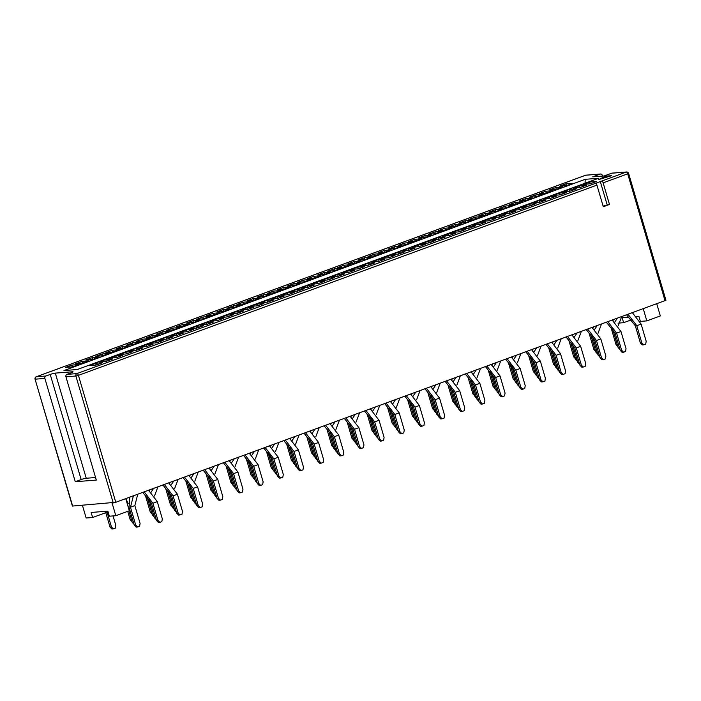 <?xml version="1.0" encoding="UTF-8"?>
<svg xmlns="http://www.w3.org/2000/svg" width="701" height="701" viewBox="0 0 701 701"><rect width="100%" height="100%" fill="white"/><g stroke="black" fill="none" stroke-linecap="round" stroke-linejoin="round"><path stroke-width="1.05" d="M595.438 183.355A1.928 0.929 69.9 0 1 596.937 185.125L78.424 375.359A1.928 0.929 -110.1 0 0 76.926 373.589L626.203 172.078L611.658 173.208A1.928 1.674 -94.5 0 1 612.052 173.121L626.589 171.99A1.928 1.674 85.5 0 0 626.203 172.078A1.928 0.929 -110.1 0 1 627.702 173.839L603.132 182.856A1.928 0.929 -110.1 0 0 601.633 181.086M665.056 300.764L627.702 173.839L628.595 173.366L665.95 300.291L115.779 502.284L72.405 506.061L35.05 379.136L72.667 506.104M113.238 502.941L75.883 376.016L65.929 376.787L96.326 480.08L75.279 481.718L44.882 378.426L35.313 379.171A1.928 1.674 -94.5 0 1 36.364 376.752L45.924 376.008A1.928 1.674 85.5 0 0 44.882 378.426M602.518 176.074L602.308 175.355A1.928 1.674 85.5 0 0 600.179 174.102L592.713 176.836L604.192 175.942L611.658 173.208M95.581 477.521L86.241 478.248A3.864 0.456 -16.4 0 0 81.158 479.563L50.218 374.43L45.924 376.008M50.218 374.43A3.864 0.456 163.6 0 1 55.3 373.116L72.527 371.775A3.864 0.456 163.6 0 1 73.053 371.854A3.864 0.456 163.6 0 1 71.265 372.792L66.981 374.369L76.926 373.589A1.928 1.674 -94.5 0 0 75.883 376.016L78.424 375.359L115.779 502.284M63.949 370.557L585.204 179.316L598.601 178.273L77.347 369.506L63.949 370.557M611.596 175.697L605.62 176.17L598.689 179.57L611.596 175.697M579.534 185.695L573.181 188.026L580.165 187.482L586.509 185.152L579.534 185.695L580.06 187.491M555.805 187.553L549.453 189.875L556.436 189.331L562.78 187.001L555.805 187.553L556.349 189.34M569.449 189.401L563.105 191.724L570.079 191.18L576.432 188.849L569.449 189.401L569.983 191.189M545.72 191.25L539.376 193.572L546.351 193.029L552.703 190.698L545.72 191.25L546.272 193.038M559.372 193.099L553.019 195.421L560.003 194.878L566.355 192.556L559.372 193.099L559.897 194.887M535.643 194.948L529.29 197.279L536.274 196.727L542.618 194.405L535.643 194.948L536.186 196.736M549.295 196.797L542.942 199.128L549.926 198.576L556.27 196.254L549.295 196.797L549.821 198.585M525.557 198.646L519.213 200.977L526.188 200.425L532.541 198.103L525.557 198.646L526.109 200.433M539.209 200.495L532.856 202.826L539.84 202.282L546.193 199.951L539.209 200.495L539.735 202.282M515.48 202.344L509.128 204.674L516.111 204.131L522.464 201.8L515.48 202.344L516.024 204.131M529.132 204.193L522.78 206.523L529.763 205.98L536.107 203.649L529.132 204.193L529.658 205.98M505.403 206.041L499.051 208.372L506.026 207.829L512.378 205.498L505.403 206.041L505.947 207.829M519.047 207.89L512.703 210.221L519.678 209.678L526.03 207.347L519.047 207.89L519.581 209.687M495.318 209.739L488.965 212.07L495.949 211.527L502.302 209.196L495.318 209.739L495.861 211.527M508.97 211.588L502.617 213.919L509.601 213.376L515.954 211.045L508.97 211.588L509.496 213.384M485.241 213.437L478.888 215.768L485.872 215.225L492.216 212.894L485.241 213.437L485.784 215.233M498.884 215.286L492.54 217.617L499.515 217.073L505.868 214.743L498.884 215.286L499.419 217.082M475.155 217.135L468.811 219.466L475.786 218.922L482.139 216.591L475.155 217.135L475.707 218.931M488.807 218.984L482.454 221.314L489.438 220.771L495.791 218.44L488.807 218.984L489.333 220.78M465.078 220.833L458.726 223.163L465.709 222.62L472.053 220.289L465.078 220.833L465.622 222.629M478.73 222.681L472.378 225.012L479.361 224.469L485.705 222.138L478.73 222.681L479.256 224.478M454.993 224.53L448.649 226.861L455.624 226.318L461.977 223.987L454.993 224.53L455.545 226.327M468.645 226.379L462.301 228.71L469.276 228.167L475.628 225.836L468.645 226.379L469.171 228.175M444.916 228.228L438.563 230.559L445.547 230.016L451.9 227.685L444.916 228.228L445.459 230.024M458.568 230.077L452.215 232.408L459.199 231.865L465.543 229.534L458.568 230.077L459.094 231.873M434.839 231.926L428.486 234.257L435.47 233.713L441.814 231.383L434.839 231.926L435.382 233.722M448.482 233.775L442.138 236.106L449.113 235.562L455.466 233.231L448.482 233.775L449.017 235.571M424.753 235.624L418.401 237.954L425.384 237.411L431.737 235.08L424.753 235.624L425.297 237.42M438.405 237.473L432.053 239.803L439.036 239.26L445.389 236.929L438.405 237.473L438.931 239.269M414.677 239.321L408.324 241.652L415.307 241.109L421.651 238.778L414.677 239.321L415.22 241.118M428.32 241.17L421.976 243.501L428.951 242.958L435.303 240.627L428.32 241.17L428.854 242.967M404.591 243.019L398.247 245.35L405.222 244.807L411.575 242.476L404.591 243.019L405.143 244.815M418.243 244.877L411.89 247.199L418.874 246.656L425.227 244.325L418.243 244.877L418.769 246.664M394.514 246.726L388.161 249.048L395.145 248.505L401.489 246.174L394.514 246.726L395.057 248.513M408.166 248.575L401.813 250.897L408.797 250.353L415.141 248.031L408.166 248.575L408.692 250.362M384.428 250.423L378.084 252.746L385.059 252.202L391.412 249.88L384.428 250.423L384.98 252.211M398.08 252.272L391.736 254.603L398.711 254.051L405.064 251.729L398.08 252.272L398.606 254.06M374.352 254.121L367.999 256.452L374.982 255.9L381.335 253.578L374.352 254.121L374.895 255.909M388.003 255.97L381.651 258.301L388.634 257.758L394.978 255.427L388.003 255.97L388.529 257.758M364.275 257.819L357.922 260.15L364.906 259.607L371.25 257.276L364.275 257.819L364.818 259.607M377.918 259.668L371.574 261.999L378.549 261.455L384.902 259.125L377.918 259.668L378.452 261.455M354.189 261.517L347.836 263.848L354.82 263.304L361.173 260.974L354.189 261.517L354.732 263.304M367.841 263.366L361.488 265.697L368.472 265.153L374.825 262.822L367.841 263.366L368.367 265.162M344.112 265.215L337.759 267.545L344.743 267.002L351.087 264.671L344.112 265.215L344.655 267.002M357.764 267.063L351.411 269.394L358.386 268.851L364.739 266.52L357.764 267.063L358.29 268.86M334.026 268.912L327.682 271.243L334.657 270.7L341.01 268.369L334.026 268.912L334.579 270.7M347.678 270.761L341.326 273.092L348.309 272.549L354.662 270.218L347.678 270.761L348.204 272.558M323.95 272.61L317.597 274.941L324.581 274.398L330.933 272.067L323.95 272.61L324.493 274.406M337.602 274.459L331.249 276.79L338.233 276.247L344.577 273.916L337.602 274.459L338.127 276.255M313.864 276.308L307.52 278.639L314.495 278.095L320.848 275.765L313.864 276.308L314.416 278.104M327.516 278.157L321.172 280.488L328.147 279.944L334.5 277.614L327.516 278.157L328.042 279.953M303.787 280.006L297.434 282.337L304.418 281.793L310.771 279.462L303.787 280.006L304.33 281.802M317.439 281.855L311.086 284.185L318.07 283.642L324.414 281.311L317.439 281.855L317.965 283.651M293.71 283.703L287.357 286.034L294.341 285.491L300.685 283.16L293.71 283.703L294.254 285.5M307.353 285.552L301.009 287.883L307.984 287.34L314.337 285.009L307.353 285.552L307.888 287.349M283.625 287.401L277.281 289.732L284.255 289.189L290.608 286.858L283.625 287.401L284.168 289.198M297.277 289.25L290.924 291.581L297.907 291.038L304.26 288.707L297.277 289.25L297.802 291.046M273.548 291.099L267.195 293.43L274.179 292.887L280.523 290.556L273.548 291.099L274.091 292.895M287.2 292.948L280.847 295.279L287.831 294.735L294.175 292.405L287.2 292.948L287.725 294.744M263.462 294.797L257.118 297.128L264.093 296.584L270.446 294.254L263.462 294.797L264.014 296.593M277.114 296.646L270.761 298.976L277.745 298.433L284.098 296.102L277.114 296.646L277.64 298.442M253.385 298.495L247.032 300.825L254.016 300.282L260.369 297.951L253.385 298.495L253.928 300.291M267.037 300.352L260.684 302.674L267.668 302.131L274.012 299.8L267.037 300.352L267.563 302.14M243.3 302.201L236.956 304.523L243.93 303.98L250.283 301.649L243.3 302.201L243.852 303.989M256.952 304.05L250.607 306.372L257.582 305.829L263.935 303.498L256.952 304.05L257.486 305.838M233.223 305.899L226.87 308.221L233.854 307.678L240.206 305.356L233.223 305.899L233.766 307.686M246.875 307.748L240.522 310.079L247.506 309.527L253.85 307.204L246.875 307.748L247.4 309.535M223.146 309.597L216.793 311.927L223.777 311.375L230.121 309.053L223.146 309.597L223.689 311.384M236.789 311.446L230.445 313.776L237.42 313.224L243.773 310.902L236.789 311.446L237.324 313.233M213.06 313.294L206.716 315.625L213.691 315.082L220.044 312.751L213.06 313.294L213.612 315.082M226.712 315.143L220.359 317.474L227.343 316.931L233.696 314.6L226.712 315.143L227.238 316.931M202.983 316.992L196.631 319.323L203.614 318.78L209.958 316.449L202.983 316.992L203.527 318.78M216.635 318.841L210.282 321.172L217.266 320.629L223.61 318.298L216.635 318.841L217.161 320.637M192.898 320.69L186.554 323.021L193.529 322.478L199.881 320.147L192.898 320.69L193.45 322.478M206.55 322.539L200.197 324.87L207.181 324.326L213.533 321.996L206.55 322.539L207.075 324.335M182.821 324.388L176.468 326.719L183.452 326.175L189.805 323.844L182.821 324.388L183.364 326.175M196.473 326.237L190.12 328.567L197.104 328.024L203.448 325.693L196.473 326.237L196.999 328.033M172.744 328.086L166.391 330.416L173.366 329.873L179.719 327.542L172.744 328.086L173.287 329.882M186.387 329.934L180.043 332.265L187.018 331.722L193.371 329.391L186.387 329.934L186.922 331.731M162.658 331.783L156.305 334.114L163.289 333.571L169.642 331.24L162.658 331.783L163.202 333.58M176.31 333.632L169.957 335.963L176.941 335.42L183.294 333.089L176.31 333.632L176.836 335.428M152.581 335.481L146.229 337.812L153.212 337.269L159.556 334.938L152.581 335.481L153.125 337.277M166.225 337.33L159.881 339.661L166.856 339.118L173.208 336.787L166.225 337.33L166.759 339.126M142.496 339.179L136.152 341.51L143.127 340.966L149.479 338.636L142.496 339.179L143.048 340.975M156.148 341.028L149.795 343.359L156.779 342.815L163.131 340.484L156.148 341.028L156.674 342.824M132.419 342.877L126.066 345.207L133.05 344.664L139.394 342.333L132.419 342.877L132.962 344.673M146.071 344.726L139.718 347.056L146.702 346.513L153.046 344.182L146.071 344.726L146.597 346.522M122.333 346.574L115.989 348.905L122.964 348.362L129.317 346.031L122.333 346.574L122.885 348.371M135.985 348.423L129.641 350.754L136.616 350.211L142.969 347.88L135.985 348.423L136.511 350.22M112.256 350.272L105.904 352.603L112.887 352.06L119.24 349.729L112.256 350.272L112.8 352.068M125.908 352.121L119.556 354.452L126.539 353.909L132.883 351.578L125.908 352.121L126.434 353.917M102.18 353.97L95.827 356.301L102.81 355.757L109.154 353.427L102.18 353.97L102.723 355.766M115.823 355.819L109.479 358.15L116.454 357.606L122.806 355.276L115.823 355.819L116.357 357.615M92.094 357.676L85.741 359.999L92.725 359.455L99.078 357.124L92.094 357.676L92.637 359.464M105.746 359.525L99.393 361.847L106.377 361.304L112.73 358.973L105.746 359.525L106.272 361.313M82.017 361.374L75.664 363.696L82.648 363.153L88.992 360.831L82.017 361.374L82.56 363.162M95.66 363.223L89.316 365.545L96.291 365.002L102.644 362.68L95.66 363.223L96.195 365.011M71.931 365.072L65.587 367.403L72.562 366.851L78.915 364.529L71.931 365.072L72.483 366.86M589.611 181.997L583.267 184.328L590.242 183.785L596.595 181.454L589.611 181.997L590.146 183.793M565.882 183.846L559.529 186.177L566.513 185.634L572.866 183.303L565.882 183.846L566.426 185.642M82.42 505.342L86.153 518.013L92.611 517.513L106.105 512.562L105.737 511.318M631.075 319.963L623.627 322.697L618.028 323.135M596.937 185.125L603.298 206.734L609.493 204.464L603.132 182.856M112.081 503.029L115.814 515.708L109.356 516.208L107.866 511.152L91.121 512.457L92.611 517.513M125.742 498.63L129.308 510.757L115.814 515.708M656.758 303.813L660.324 315.932L646.83 320.883L640.372 321.391L638.883 316.326L636.385 316.528M643.264 308.764L646.83 320.883M623.627 322.697L622.137 317.632L627.956 317.185M65.929 376.787A1.928 1.674 -94.5 0 1 66.981 374.369M81.158 479.563L75.279 481.718M605.979 177.388L605.62 176.17M585.204 179.316L585.055 183.241M609.493 204.464L603.114 206.112M607.101 204.648L600.196 181.2M617.888 346.723L616.118 344.892L617.327 344.796M610.965 327.393L616.118 344.892M595.692 351.403L593.887 349.536L595.114 349.44M589.217 333.667L593.887 349.536M643.72 344.839L645.709 344.112L646.191 341.291L641.143 324.125L636.78 325.72L641.827 342.885L643.72 344.839L642.291 344.953L640.39 342.999L635.343 325.834L626.606 314.872M636.78 325.72L628.052 314.337M641.143 324.125L632.416 312.742M640.39 342.999L641.827 342.885M621.647 316.694L618.186 325.877M617.274 318.298L614.409 322.662M619.973 349.51L618.159 347.643L612.586 328.699M612.718 320.848L613.717 319.603M618.159 347.643L619.395 347.547M623.566 352.235L625.546 351.508L626.037 348.686L620.981 331.52L616.617 333.124L621.664 350.29L623.566 352.235L622.129 352.349L620.236 350.395L615.18 333.229L606.444 322.267M616.617 333.124L607.89 321.741M620.981 331.52L612.253 320.138M620.236 350.395L621.664 350.29M597.734 354.119L595.955 352.288L597.164 352.2M590.803 334.789L595.955 352.288M601.484 324.09L598.032 333.273M597.121 325.693L594.246 330.057M599.811 356.905L598.006 355.039L592.424 336.094M592.555 328.243L593.554 326.999M598.006 355.039L599.232 354.951M575.53 358.798L573.725 356.932L574.951 356.835M569.054 341.063L573.725 356.932M603.403 359.639L605.384 358.903L605.874 356.082L600.818 338.916L596.455 340.52L601.511 357.685L603.403 359.639L601.966 359.744L600.074 357.79L595.018 340.625L586.29 329.663M596.455 340.52L587.727 329.137M600.818 338.916L592.1 327.533M600.074 357.79L601.511 357.685M577.571 361.523L575.793 359.683L577.002 359.595M570.64 342.184L575.793 359.683M581.322 331.485L577.869 340.668M576.958 333.089L574.084 337.453M579.648 364.301L577.843 362.443L572.261 343.49M572.393 335.648L573.392 334.395M577.843 362.443L579.07 362.347M555.367 366.194L553.562 364.327L554.789 364.24M548.892 348.458L553.562 364.327M583.241 367.035L585.221 366.308L585.712 363.477L580.656 346.312L576.292 347.915L581.348 365.081L583.241 367.035L581.804 367.14L579.911 365.195L574.855 348.029L566.128 337.058M576.292 347.915L567.573 336.533M580.656 346.312L571.937 334.929M579.911 365.195L581.348 365.081M557.409 368.919L555.63 367.087L556.839 366.991M550.478 349.58L555.63 367.087M561.159 338.881L557.707 348.064M556.796 340.484L553.921 344.848M559.486 371.705L557.681 369.839L552.099 350.886M552.23 343.043L553.229 341.79M557.681 369.839L558.907 369.742M535.205 373.589L533.4 371.732L534.635 371.635M528.729 355.863L533.4 371.732M563.078 374.43L565.059 373.703L565.549 370.873L560.493 353.707L556.13 355.311L561.186 372.476L563.078 374.43L561.641 374.544L559.748 372.59L554.693 355.425L545.965 344.454M556.13 355.311L547.411 343.928M560.493 353.707L551.775 342.325M559.748 372.59L561.186 372.476M540.997 346.276L537.544 355.468M536.633 347.88L533.759 352.252M539.323 379.101L537.518 377.234L531.936 358.281M532.068 350.439L533.067 349.186M537.518 377.234L538.754 377.138M537.246 376.314L535.468 374.483L536.677 374.387M530.315 356.975L535.468 374.483M515.051 380.993L513.237 379.127L514.473 379.031M508.567 363.258L513.237 379.127M542.916 381.826L544.905 381.099L545.387 378.268L540.34 361.103L535.967 362.706L541.023 379.872L542.916 381.826L541.479 381.94L539.586 379.986L534.539 362.82L525.803 351.858M535.967 362.706L527.248 351.324M540.34 361.103L531.612 349.72M539.586 379.986L541.023 379.872M517.084 383.71L515.305 381.879L516.514 381.782M510.162 364.38L515.305 381.879M520.834 353.672L517.382 362.864M516.471 355.276L513.596 359.648M519.169 386.496L517.356 384.63L511.774 365.685M511.905 357.834L512.913 356.581M517.356 384.63L518.591 384.534M494.888 388.389L493.075 386.523L494.31 386.426M488.404 370.654L493.075 386.523M522.753 389.221L524.742 388.494L525.224 385.664L520.177 368.498L515.813 370.102L520.861 387.267L522.753 389.221L521.316 389.335L519.423 387.381L514.376 370.216L505.64 359.254M515.813 370.102L507.086 358.719M520.177 368.498L511.45 357.116M519.423 387.381L520.861 387.267M496.921 391.105L495.151 389.274L496.361 389.178M489.999 371.775L495.151 389.274M502.591 396.617L504.58 395.89L505.062 393.068L500.015 375.902L495.651 377.497L500.698 394.663L502.591 396.617L501.162 396.731L499.261 394.777L494.214 377.611L485.478 366.649M495.651 377.497L486.923 366.115M500.015 375.902L491.287 364.52M499.261 394.777L500.698 394.663M500.672 361.076L497.219 370.259M496.308 362.671L493.443 367.044M499.007 393.892L497.193 392.025L491.611 373.081M491.752 365.23L492.75 363.985M497.193 392.025L498.429 391.929M476.768 398.501L474.989 396.67L476.198 396.573M469.836 379.171L474.989 396.67M474.726 395.785L472.912 393.918L474.148 393.822M468.242 378.049L472.912 393.918M480.518 368.472L477.057 377.655M476.145 370.067L473.28 374.439M478.844 401.287L477.03 399.421L471.458 380.477M471.589 372.625L472.588 371.381M477.03 399.421L478.266 399.325M454.563 403.18L452.758 401.314L453.985 401.217M448.088 385.445L452.758 401.314M482.437 404.013L484.417 403.285L484.908 400.464L479.852 383.298L475.488 384.902L480.535 402.059L482.437 404.013L481 404.126L479.107 402.172L474.051 385.007L465.324 374.045M475.488 384.902L466.761 373.51M479.852 383.298L471.125 371.916M479.107 402.172L480.535 402.059M460.355 375.867L456.903 385.051M455.992 377.471L453.118 381.835M458.682 408.683L456.877 406.817L451.295 387.872M451.426 380.021L452.425 378.777M456.877 406.817L458.103 406.72M456.605 405.897L454.826 404.065L456.036 403.969M449.674 386.566L454.826 404.065M434.401 410.576L432.596 408.709L433.823 408.613M427.925 392.84L432.596 408.709M462.274 411.408L464.255 410.681L464.745 407.859L459.69 390.694L455.326 392.297L460.382 409.463L462.274 411.408L460.837 411.522L458.945 409.568L453.889 392.402L445.161 381.44M455.326 392.297L446.598 380.915M459.69 390.694L450.971 379.311M458.945 409.568L460.382 409.463M440.193 383.263L436.741 392.446M435.829 384.867L432.955 389.23M438.519 416.079L436.714 414.221L431.133 395.268M431.264 387.425L432.263 386.172M436.714 414.221L437.941 414.125M436.443 413.292L434.664 411.461L435.873 411.373M429.511 393.962L434.664 411.461M414.238 417.971L412.433 416.105L413.66 416.008M407.763 400.236L412.433 416.105M442.112 418.812L444.092 418.076L444.583 415.255L439.527 398.089L435.163 399.693L440.219 416.858L442.112 418.812L440.675 418.918L438.782 416.964L433.726 399.807L424.999 388.836M435.163 399.693L426.445 388.31M439.527 398.089L430.808 386.707M438.782 416.964L440.219 416.858M421.949 426.208L423.93 425.481L424.42 422.65L419.373 405.485L415.001 407.088L420.057 424.254L421.949 426.208L420.512 426.313L418.62 424.368L413.572 407.202L404.836 396.231M415.001 407.088L406.282 395.706M419.373 405.485L410.646 394.102M418.62 424.368L420.057 424.254M420.03 390.659L416.578 399.842M415.667 392.262L412.793 396.626M418.357 423.483L416.552 421.616L410.97 402.663M411.101 394.821L412.1 393.568M416.552 421.616L417.778 421.52M399.868 398.054L396.415 407.237M395.504 399.658L392.63 404.021M398.203 430.878L396.389 429.012L390.808 410.059M390.939 402.216L391.938 400.963M396.389 429.012L397.625 428.916M416.28 420.696L414.501 418.856L415.711 418.769M409.349 401.358L414.501 418.856M396.118 428.092L394.339 426.261L395.548 426.164M389.186 408.753L394.339 426.261M394.085 425.367L392.271 423.509L393.506 423.413M387.6 407.631L392.271 423.509M373.922 432.771L372.108 430.905L373.344 430.808M367.438 415.036L372.108 430.905M401.787 433.604L403.776 432.876L404.258 430.046L399.211 412.88L394.838 414.484L399.894 431.65L401.787 433.604L400.35 433.717L398.457 431.763L393.41 414.598L384.674 403.627M394.838 414.484L386.12 403.101M399.211 412.88L390.483 401.498M398.457 431.763L399.894 431.65M375.955 435.487L374.176 433.656L375.394 433.56M369.033 416.149L374.176 433.656M379.705 405.45L376.253 414.641M375.342 407.053L372.468 411.426M378.041 438.274L376.227 436.408L370.645 417.454M370.776 409.612L371.784 408.359M376.227 436.408L377.462 436.311M353.76 440.167L351.946 438.3L353.181 438.204M347.275 422.431L351.946 438.3M381.624 440.999L383.613 440.272L384.095 437.442L379.048 420.276L374.685 421.879L379.732 439.045L381.624 440.999L380.196 441.113L378.295 439.159L373.247 421.993L364.511 411.031M374.685 421.879L365.957 410.497M379.048 420.276L370.321 408.893M378.295 439.159L379.732 439.045M361.462 448.395L363.451 447.667L363.942 444.837L358.886 427.68L354.522 429.275L359.569 446.441L361.462 448.395L360.034 448.509L358.141 446.555L353.085 429.389L344.349 418.427M354.522 429.275L345.795 417.892M358.886 427.68L350.158 416.289M358.141 446.555L359.569 446.441M359.552 412.845L356.09 422.037M355.179 414.449L352.314 418.821M357.878 445.67L356.064 443.803L350.482 424.859M350.623 417.007L351.622 415.754M356.064 443.803L357.3 443.707M339.389 420.25L335.937 429.433M335.017 421.844L332.151 426.217M337.716 453.065L335.91 451.199L330.329 432.254M330.46 424.403L331.459 423.159M335.91 451.199L337.137 451.102M355.793 442.883L354.023 441.052L355.232 440.955M348.87 423.553L354.023 441.052M335.639 450.279L333.86 448.447L335.069 448.351M328.708 430.949L333.86 448.447M333.597 447.562L331.792 445.696L333.019 445.599M327.113 429.827L331.792 445.696M313.435 454.958L311.63 453.091L312.856 452.995M306.959 437.222L311.63 453.091M341.308 455.79L343.288 455.063L343.779 452.241L338.723 435.076L334.359 436.67L339.407 453.836L341.308 455.79L339.871 455.904L337.978 453.95L332.922 436.784L324.195 425.822M334.359 436.67L325.632 425.288M338.723 435.076L330.005 423.693M337.978 453.95L339.407 453.836M321.146 463.186L323.126 462.458L323.617 459.637L318.561 442.471L314.197 444.075L319.253 461.24L321.146 463.186L319.709 463.3L317.816 461.346L312.76 444.18L304.032 433.218M314.197 444.075L305.47 432.692M318.561 442.471L309.842 431.089M317.816 461.346L319.253 461.24M319.227 427.645L315.774 436.828M314.863 429.249L311.989 433.612M317.553 460.461L315.748 458.594L310.166 439.65M310.298 431.798L311.297 430.554M315.748 458.594L316.975 458.498M299.064 435.041L295.612 444.224M294.7 436.644L291.826 441.008M297.39 467.856L295.585 465.99L290.004 447.045M290.135 439.194L291.134 437.95M295.585 465.99L296.812 465.893M315.476 457.674L313.697 455.843L314.907 455.746M308.545 438.344L313.697 455.843M295.314 465.07L293.535 463.238L294.744 463.142M288.383 445.74L293.535 463.238M293.272 462.353L291.467 460.487L292.694 460.391M286.797 444.618L291.467 460.487M273.11 469.749L271.305 467.882L272.54 467.786M266.634 452.014L271.305 467.882M300.983 470.59L302.963 469.854L303.454 467.032L298.398 449.867L294.034 451.47L299.09 468.636L300.983 470.59L299.546 470.695L297.653 468.741L292.597 451.575L283.87 440.614M294.034 451.47L285.316 440.088M298.398 449.867L289.679 438.484M297.653 468.741L299.09 468.636M275.151 472.474L273.372 470.634L274.582 470.546M268.22 453.135L273.372 470.634M280.821 477.986L282.81 477.258L283.292 474.428L278.244 457.262L273.872 458.866L278.928 476.032L280.821 477.986L279.384 478.091L277.491 476.145L272.444 458.98L263.707 448.009M273.872 458.866L265.153 447.483M278.244 457.262L269.517 445.88M277.491 476.145L278.928 476.032M260.658 485.381L262.647 484.654L263.129 481.824L258.082 464.658L253.718 466.261L258.765 483.427L260.658 485.381L259.221 485.495L257.328 483.541L252.281 466.375L243.545 455.405M253.718 466.261L244.991 454.879M258.082 464.658L249.354 453.275M257.328 483.541L258.765 483.427M278.902 442.436L275.449 451.619M274.538 444.04L271.664 448.403M277.228 475.252L275.423 473.394L269.841 454.441M269.973 446.598L270.972 445.345M275.423 473.394L276.658 473.298M258.739 449.832L255.287 459.015M254.375 451.435L251.501 455.799M257.074 482.656L255.26 480.79L249.679 461.836M249.81 453.994L250.818 452.741M255.26 480.79L256.496 480.693M238.577 457.227L235.124 466.419M234.213 458.831L231.348 463.203M236.912 490.052L235.098 488.185L229.516 469.232M229.648 461.389L230.655 460.136M235.098 488.185L236.333 488.089M254.989 479.87L253.21 478.038L254.419 477.942M248.066 460.531L253.21 478.038M234.826 487.265L233.056 485.434L234.265 485.337M227.904 467.926L233.056 485.434M252.956 477.144L251.142 475.278L252.378 475.182M246.472 459.409L251.142 475.278M232.793 484.54L230.98 482.682L232.215 482.586M226.309 466.805L230.98 482.682M212.631 491.944L210.817 490.078L212.052 489.981M206.147 474.209L210.817 490.078M240.496 492.777L242.485 492.049L242.967 489.219L237.919 472.053L233.556 473.657L238.603 490.823L240.496 492.777L239.067 492.891L237.166 490.937L232.119 473.771L223.382 462.8M233.556 473.657L224.828 462.274M237.919 472.053L229.192 460.671M237.166 490.937L238.603 490.823M220.342 500.172L222.322 499.445L222.813 496.615L217.757 479.449L213.393 481.052L218.44 498.218L220.342 500.172L218.905 500.286L217.012 498.332L211.956 481.166L203.22 470.205M213.393 481.052L204.666 469.67M217.757 479.449L209.029 468.066M217.012 498.332L218.44 498.218M200.179 507.568L202.16 506.841L202.65 504.019L197.594 486.853L193.231 488.448L198.287 505.614L200.179 507.568L198.742 507.682L196.85 505.728L191.794 488.562L183.066 477.6M193.231 488.448L184.503 477.066M197.594 486.853L188.876 475.471M196.85 505.728L198.287 505.614M180.017 514.963L181.997 514.236L182.488 511.415L177.432 494.249L173.068 495.844L178.124 513.009L180.017 514.963L178.58 515.077L176.687 513.123L171.631 495.957L162.904 484.996M173.068 495.844L164.349 484.461M177.432 494.249L168.713 482.866M176.687 513.123L178.124 513.009M159.854 522.359L161.835 521.632L162.325 518.81L157.278 501.644L152.906 503.248L157.962 520.414L159.854 522.359L158.417 522.473L156.525 520.519L151.477 503.353L142.741 492.391M152.906 503.248L144.187 491.865M157.278 501.644L148.551 490.262M156.525 520.519L157.962 520.414M218.423 464.623L214.962 473.815M214.05 466.226L211.185 470.599M216.749 497.447L214.935 495.581L209.362 476.627M209.494 468.785L210.493 467.532M214.935 495.581L216.171 495.484M198.26 472.027L194.808 481.21M193.897 473.622L191.023 477.994M196.587 504.843L194.782 502.976L189.2 484.032M189.331 476.181L190.33 474.928M194.782 502.976L196.008 502.88M178.098 479.423L174.645 488.606M173.734 481.017L170.86 485.39M176.424 512.238L174.619 510.372L169.037 491.427M169.169 483.576L170.168 482.332M174.619 510.372L175.846 510.275M157.935 486.818L154.483 496.001M153.572 488.422L150.697 492.785M156.262 519.634L154.457 517.767L148.875 498.823M149.006 490.972L150.005 489.727M154.457 517.767L155.683 517.671M133.409 495.817L130.474 507.191L134.837 505.596L140.095 523.454L139.604 526.285L137.624 527.012L136.187 527.117L134.294 525.163L129.037 507.305L129.843 497.123M137.773 494.214L134.837 505.596M130.474 507.191L135.731 525.058L137.624 527.012M134.294 525.163L135.731 525.058M214.664 494.661L212.894 492.829L214.103 492.733M207.741 475.331L212.894 492.829M194.51 502.056L192.731 500.225L193.94 500.128M187.579 482.726L192.731 500.225M174.347 509.452L172.569 507.62L173.778 507.524M167.416 490.122L172.569 507.62M154.185 516.847L152.406 515.016L153.615 514.92M147.254 497.517L152.406 515.016M128.222 503.73L125.856 498.586M134.022 524.243L132.244 522.411L133.453 522.324M128.861 510.915L132.244 522.411M192.468 499.34L190.663 497.473L191.89 497.377M185.993 481.605L190.663 497.473M172.306 506.735L170.501 504.869L171.727 504.773M165.83 489L170.501 504.869M152.143 514.131L150.338 512.265L151.565 512.168M145.668 496.396L150.338 512.265M131.981 521.526L130.176 519.66L131.411 519.564M127.722 511.336L130.176 519.66M111.45 526.95L113.343 528.896L111.906 529.01L110.013 527.056L111.45 526.95L106.824 511.231M105.781 512.676L110.013 527.056M113.343 528.896L115.332 528.168L115.814 525.347L113.045 515.918M600.179 174.102L585.633 175.232L36.364 376.752A1.928 0.929 -110.1 0 0 36.233 376.779A1.928 0.929 -110.1 0 0 36.04 376.91M55.3 373.116L86.241 478.248M35.05 379.136A1.928 1.928 0 0 1 36.233 376.779L585.51 175.259A1.928 0.929 -110.1 0 1 585.633 175.232A1.928 1.674 -94.5 0 1 586.027 175.154A1.928 1.928 0 0 0 585.51 175.259A1.928 0.929 -110.1 0 0 585.396 175.32M600.564 174.014L586.027 175.154M628.595 173.366A1.928 1.928 0 0 0 626.589 171.99"/></g></svg>
